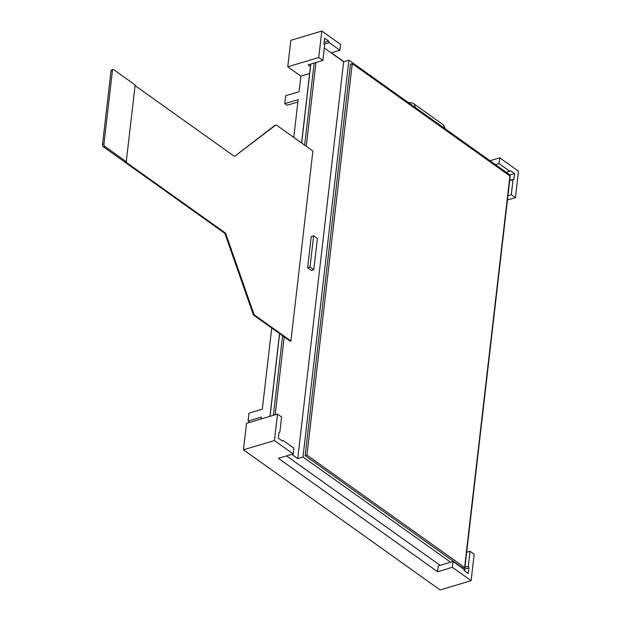 <?xml version="1.0" encoding="UTF-8"?>
<svg xmlns="http://www.w3.org/2000/svg" width="621" height="621" viewBox="0 0 621 621"><rect width="100%" height="100%" fill="white"/><g stroke="black" fill="none" stroke-linecap="round" stroke-linejoin="round"><path stroke-width="0.93" d="M249.867 422.358L248.074 421.085L261.418 417.087L261.2 418.965M243.455 449.814L274.435 440.545L293.197 453.912L293.873 448.098L283.207 440.499L282.338 441.019L278.363 438.185L279.008 432.589L279.885 432.061L281.624 417.033L277.494 414.091L246.514 423.367L243.455 449.814L440.134 589.95L471.114 580.674L474.172 554.227L470.043 551.285L468.304 566.313L468.933 567.904L468.281 573.509L464.314 570.676L463.685 569.084L453.019 561.485L452.344 567.307L471.114 580.674M287.771 66.773L318.752 57.505L322.881 60.447L324.62 45.411L323.991 43.819L324.636 38.215L328.61 41.048L329.239 42.639L339.904 50.239L340.58 44.425L321.81 31.05L290.83 40.326L287.771 66.773L300.875 76.111L299.066 91.714L285.722 95.712L284.806 103.645L298.15 99.655L293.78 137.42M271.726 328.02L262.334 409.154L248.99 413.151L248.074 421.085M300.875 76.111L309.615 73.495M297.878 102.015L287.057 105.252L284.806 103.645M310.422 66.517L308.101 64.863L322.881 60.447M321.81 31.05L318.752 57.505M518.488 171.186L499.726 157.812L499.051 163.633L509.717 171.233L510.586 170.705L514.561 173.538L513.916 179.143L513.039 179.663L511.3 194.699L515.43 197.633L518.488 171.186M489.977 160.73L499.726 157.812M343.871 61.72L331.358 52.801M507.427 200.032L515.43 197.633M293.197 453.912L278.425 458.337L437.572 571.731L452.344 567.307M437.572 571.731L438.24 565.91L453.019 561.485M277.494 414.091L274.435 440.545M331.14 52.863L339.904 50.239M324.131 44.169L329.239 42.639M324.154 42.383L328.61 41.048M282.074 440.832L283.207 440.499M506.193 172.289L509.717 171.233M495.527 164.689L499.051 163.633M509.911 174.928L514.561 173.538M509.694 180.4L513.916 179.143M509.662 180.672L513.039 179.663M507.924 195.708L511.3 194.699M464.718 569.17L468.933 567.904M464.927 567.322L468.304 566.313M466.666 552.294L470.043 551.285M464.524 570.831L510.299 175.207L348.901 60.214L302.986 457.009L450.629 562.199M352.262 63.66L350.469 64.196L305.175 455.698L462.816 568.021L464.609 567.485L509.903 175.984L352.262 63.66L306.968 455.162L464.609 567.485M324.317 48.003L343.661 61.782L348.901 60.214M269.941 416.349L279.52 333.578M301.573 142.977L310.702 64.087M286.553 455.907L440.142 565.343M270.057 416.318L279.621 333.648M301.674 143.047L310.81 64.056M314.148 63.055L304.647 145.167M282.594 335.767L273.395 415.317M315.942 62.519L306.254 146.308M284.201 336.908L275.188 414.781M291.792 454.339L297.746 458.577L302.986 457.009M343.661 61.782L297.746 458.577M313.628 235.833L311.245 236.547L307.636 267.767L311.393 270.438L313.776 269.724L317.385 238.511L313.628 235.833L310.019 267.053L313.776 269.724M307.636 267.767L310.019 267.053M305.175 455.698L306.968 455.162M104.879 146.424L103.451 146.851A1.832 1.056 -106.7 0 1 102.512 144.46L111.019 70.918A1.832 1.056 -106.7 0 1 111.617 69.971L113.045 69.544A1.832 1.056 73.3 0 0 112.448 70.491L103.94 144.033A1.832 1.056 73.3 0 0 104.879 146.424L126.273 161.67L135.153 84.953L113.759 69.707A1.832 1.056 73.3 0 0 113.045 69.544M103.451 146.851L224.026 232.759L224.74 232.541A3.051 1.762 -106.7 0 1 226.044 234.451L253.679 313.458A3.051 1.762 73.3 0 0 254.983 315.375L290.915 340.976L312.891 151.043L276.966 125.442A3.051 1.762 73.3 0 0 275.778 125.163A3.051 1.762 73.3 0 0 275.445 125.333L235.134 155.933A3.051 1.762 -106.7 0 1 234.792 156.104A3.051 1.762 -106.7 0 1 233.612 155.832L135.075 85.62M254.983 315.375L254.268 315.584A3.051 1.762 -106.7 0 1 252.964 313.675L225.33 234.668A3.051 1.762 73.3 0 0 224.026 232.759M254.268 315.584L290.201 341.185L290.915 340.976M275.445 125.333L274.73 125.551A3.051 1.762 -106.7 0 1 275.064 125.38L275.778 125.163M274.73 125.551L235.134 155.933M224.74 232.541L125.558 161.879L126.273 161.67M408.339 102.566L412.111 102.892L413.733 103.738A6.094 3.99 125.5 0 1 414.96 107.278M413.733 103.738L443.006 124.604A6.094 3.99 125.5 0 1 444.24 128.143M103.94 144.033L102.512 144.46M112.448 70.491L111.019 70.918M253.679 313.458L252.964 313.675M225.33 234.668L226.044 234.451M443.006 124.604L445.668 129.16"/></g></svg>
